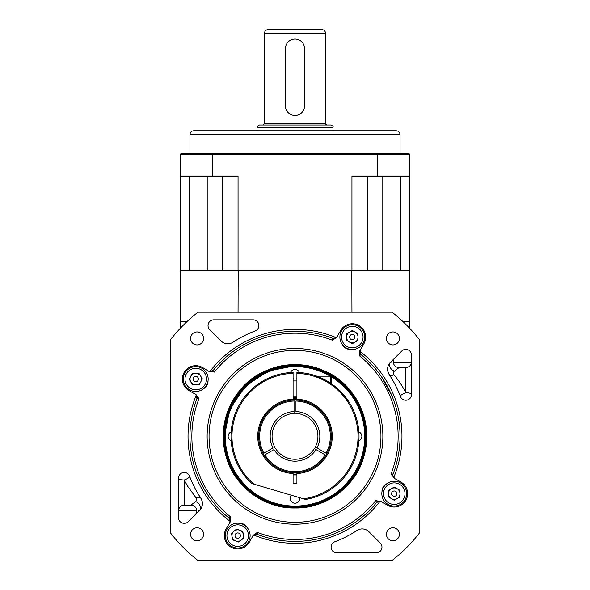 <?xml version="1.0" encoding="UTF-8"?>
<svg xmlns="http://www.w3.org/2000/svg" width="590" height="590" viewBox="0 0 590 590"><rect width="100%" height="100%" fill="white"/><g stroke="black" fill="none" stroke-linecap="round" stroke-linejoin="round"><path stroke-width="0.89" d="M244.843 486.02A70.594 70.594 0 0 0 345.157 486.02C381.096 452.943 367.821 387.165 322.413 370.173L295 364.65L267.587 370.173C222.179 387.165 208.904 452.943 244.843 486.02A70.601 70.594 157.5 0 1 224.406 436.342L229.776 409.327L245.079 386.428L267.985 371.125L295 365.748L313.519 368.219L331.019 375.631L313.519 368.219L295 365.748L267.985 371.125L245.079 386.428L233.957 400.875L245.079 386.428L267.985 371.125L295 365.748L313.519 368.219L331.019 375.631L313.519 368.219L295 365.748L267.985 371.125L245.079 386.428L233.957 400.875L245.079 386.428L267.985 371.125L295 365.748L313.519 368.219L331.019 375.631L313.519 368.219L295 365.748L267.985 371.125L245.079 386.428L233.957 400.875L245.079 386.428M403.154 321.742L409.608 321.742L409.608 270.744L180.393 270.744L180.968 270.168M409.608 321.742L409.608 328.188M180.393 270.744L180.393 321.742L186.846 321.742M180.393 321.742L180.393 328.188M238.05 176.004A119.254 84.326 180 0 0 236.907 176.572L180.968 176.572L180.393 176.004L180.393 270.168L351.95 270.168L351.95 176.004L377.733 176.004L377.733 154.226L212.267 154.226L212.267 176.004L238.05 176.004L238.05 270.168M351.95 270.168L409.608 270.168L409.608 176.004L409.032 176.572L353.093 176.572A119.254 84.326 180 0 0 351.95 176.004M351.95 312.191L351.817 270.168M238.05 312.191L238.183 270.168M409.032 270.168L409.608 270.744M400.057 134.557L189.943 134.557C190.172 132.234 191.448 130.958 193.763 130.737L396.237 130.737C398.552 130.958 399.828 132.234 400.057 134.557L400.057 153.658M382.792 176.572L382.792 270.168L400.448 270.168L400.448 176.572M189.552 176.572L189.552 270.168L207.208 270.168L207.208 176.572M212.452 176.572L212.267 176.004L180.393 176.004L180.393 154.226L180.968 153.658L409.032 153.658L409.608 154.226L409.608 176.004L409.032 176.572M222.489 176.572L222.489 270.168M367.511 270.168L367.511 176.572M409.608 154.226L377.733 154.226L377.548 153.658M377.548 176.572L377.733 176.004L409.608 176.004M212.452 153.658L212.267 154.226L180.393 154.226M180.393 176.004L180.968 176.572M333.011 127.293L256.989 127.293L259.283 125.006L330.717 125.006C332.738 125.832 333.498 126.599 333.011 127.293L333.011 130.737M264.438 33.32C264.667 30.997 265.935 29.729 268.258 29.5L321.742 29.5C324.065 29.729 325.333 30.997 325.562 33.32L264.438 33.32L264.438 123.472L262.911 125.006L259.283 125.006M304.551 105.905L304.551 48.601A9.551 9.551 0 0 0 295 39.051A9.551 9.551 0 0 0 285.449 48.601L285.449 105.905A9.551 9.551 0 0 0 295 115.456A9.551 9.551 0 0 0 304.551 105.905L304.551 48.601M285.449 48.601L285.449 105.905M295 350.394A85.956 85.956 0 0 0 220.564 479.323A85.956 85.956 0 0 0 369.436 479.323A85.956 85.956 0 0 0 295 350.394M295 348.483A87.866 87.866 0 0 1 371.095 480.275A87.866 87.866 0 0 1 218.905 480.275A87.866 87.866 0 0 1 295 348.483M208.255 371.007L208.056 370.852A3.82 3.82 0 0 0 209.856 371.604L213.359 370.232L214.318 372.091L208.255 371.007A13.371 13.371 0 0 0 206.574 369.849L202.436 367.467A13.371 13.371 0 0 0 184.169 372.356A13.371 13.371 0 0 0 189.066 390.624L193.203 393.006A13.371 13.371 0 0 0 194.803 393.796L199.014 398.597L196.92 398.7A105.057 105.057 0 0 0 228.883 517.983L230.742 517.032L229.657 523.087A13.371 13.371 0 0 0 228.507 524.775L226.118 528.913A13.371 13.371 0 0 0 231.015 547.173A13.371 13.371 0 0 0 249.275 542.284L251.665 538.146A13.371 13.371 0 0 0 252.454 536.539L257.255 532.335L257.358 534.422L255.986 534.171L253.626 534.982A3.82 3.82 0 0 0 252.454 536.539M360.343 349.605L360.497 349.405A3.82 3.82 0 0 0 359.738 351.197A106.967 106.967 0 0 1 393.641 477.716A3.82 3.82 0 0 1 392.822 475.356L393.641 477.716A3.82 3.82 0 0 0 395.197 478.888L390.986 474.095L393.08 473.991L392.822 475.356A3.82 3.82 0 0 1 393.08 473.991A105.057 105.057 0 0 0 361.117 354.708L359.258 355.659L360.343 349.605A13.371 13.371 0 0 0 361.493 347.916L363.882 343.778A13.371 13.371 0 0 0 358.986 325.518A13.371 13.371 0 0 0 340.725 330.407L338.336 334.545A13.371 13.371 0 0 0 337.546 336.153L332.745 340.356L332.642 338.269L336.374 337.709A3.82 3.82 0 0 0 337.546 336.153M209.856 371.604A106.967 106.967 0 0 1 336.374 337.709A3.82 3.82 0 0 1 332.642 338.269A105.057 105.057 0 0 0 213.359 370.232A3.82 3.82 0 0 1 209.856 371.604A3.82 3.82 0 0 0 213.359 370.232M387.128 385.86L381.575 376.84L392.21 396.524M202.429 486.005C197.259 475.761 195.681 471.056 200.076 481.351L205.077 490.666C211.832 500.858 208.307 496.308 202.429 486.005M411.518 394.496L411.518 355.099A5.73 5.73 0 0 0 401.731 351.05L390.374 362.408A9.551 9.551 0 0 0 389.149 374.407A112.697 112.697 0 0 1 400.426 396.524A5.73 5.73 0 0 0 411.518 394.496A5.73 1.807 -0 0 0 405.787 392.697L405.787 367.585C409.261 367.245 411.171 365.335 411.518 361.854M392.652 360.136L391.067 362.319M394.983 357.798A5.73 5.73 0 0 0 399.032 367.585L394.43 371.125C393.147 372.12 392.984 373.352 393.936 374.82C398.39 379.923 402.336 385.882 405.787 392.697A5.73 1.696 159.3 0 0 400.426 396.524L400.315 396.229M178.482 478.195L178.482 517.585A5.73 5.73 0 0 0 188.269 521.641L199.627 510.284A9.551 9.551 0 0 0 200.851 498.277A112.697 112.697 0 0 1 189.574 476.167A5.73 5.73 0 0 0 178.482 478.195A5.73 1.807 180 0 0 184.213 479.995L184.213 505.106C180.739 505.446 178.829 507.356 178.482 510.837M197.348 512.555L198.933 510.372M195.017 514.893A5.73 5.73 0 0 0 190.968 505.106L195.57 501.566C196.854 500.563 197.016 499.339 196.064 497.872L187.495 486.005L184.213 479.995A5.73 1.696 -20.7 0 0 187.996 478.195A5.73 1.696 -20.7 0 0 189.574 476.167L189.685 476.462M368.934 531.723A9.551 9.551 0 0 0 356.935 530.491A112.697 112.697 0 0 1 334.825 541.768A5.73 5.73 0 0 0 336.846 552.86L376.243 552.86A5.73 5.73 0 0 0 380.292 543.08L368.934 531.723M255.175 330.924A5.73 5.73 0 0 0 253.154 319.832L213.757 319.832A5.73 5.73 0 0 0 209.708 329.611L221.066 340.968A9.551 9.551 0 0 0 233.065 342.2A112.697 112.697 0 0 1 255.175 330.924M342.716 344.988A8.12 8.12 0 0 0 350.261 349.339M386.354 484.066A8.12 8.12 0 0 0 382.003 491.603M399.415 338.424A6.497 6.497 0 0 0 389.673 332.804A6.497 6.497 0 0 0 389.673 344.051A6.497 6.497 0 0 0 399.415 338.424M203.572 338.424A6.497 6.497 0 0 0 193.83 332.804A6.497 6.497 0 0 0 193.83 344.051A6.497 6.497 0 0 0 203.572 338.424M203.572 534.267A6.497 6.497 0 0 0 193.83 528.64A6.497 6.497 0 0 0 193.83 539.887A6.497 6.497 0 0 0 203.572 534.267M399.415 534.267A6.497 6.497 0 0 0 389.673 528.64A6.497 6.497 0 0 0 389.673 539.887A6.497 6.497 0 0 0 399.415 534.267M381.944 501.839A3.82 3.82 0 0 0 380.144 501.087A106.967 106.967 0 0 1 253.626 534.982A3.82 3.82 0 0 1 257.358 534.422A105.057 105.057 0 0 0 376.641 502.459L375.683 500.6L381.944 501.839A13.371 13.371 0 0 0 383.426 502.842L387.564 505.224A13.371 13.371 0 0 0 405.832 500.335A13.371 13.371 0 0 0 400.935 482.067L396.797 479.677A13.371 13.371 0 0 0 395.197 478.888M381.745 501.684A13.371 13.371 0 0 0 383.426 502.842M170.842 339.302L170.842 533.389A157.582 157.582 0 0 0 197.96 560.5L392.04 560.5A157.582 157.582 0 0 0 419.158 533.389L419.158 339.302A157.582 157.582 0 0 0 392.04 312.191L197.96 312.191A157.582 157.582 0 0 0 170.842 339.302M229.657 523.087L229.503 523.286A13.371 13.371 0 0 0 228.507 524.775M229.503 523.286A3.82 3.82 0 0 0 230.262 521.494A106.967 106.967 0 0 1 196.359 394.976A3.82 3.82 0 0 0 194.803 393.796M208.056 370.852A13.371 13.371 0 0 0 206.574 369.849M360.497 349.405A13.371 13.371 0 0 0 361.493 347.916M396.797 479.677A13.371 13.371 0 0 0 394.953 478.8M338.336 334.545A13.371 13.371 0 0 0 337.451 336.389M193.203 393.006A13.371 13.371 0 0 0 195.047 393.891M251.665 538.146A13.371 13.371 0 0 0 252.55 536.303M203.646 388.626A8.12 8.12 0 0 0 207.997 381.088M247.284 527.703A8.12 8.12 0 0 0 239.739 523.352M190.518 478.586L190.74 479.117M192.023 482.126L194.803 487.923M196.293 490.725L197.82 493.402M197.842 493.439L200.851 498.277C203.27 502.658 202.864 506.663 199.627 510.284A5.73 4.034 -135 0 0 199.973 505.564A5.73 4.034 -135 0 0 195.57 501.566M399.482 394.105L399.26 393.574M397.977 390.565L395.197 384.769M393.707 381.966L392.18 379.289M392.158 379.252L389.149 374.407C386.73 370.033 387.136 366.029 390.374 362.408A5.73 4.034 45 0 0 390.027 367.128A5.73 4.034 45 0 0 394.43 371.125M196.064 497.872A5.73 3.164 146.7 0 1 200.851 498.277M393.936 374.82A5.73 3.164 -33.3 0 1 389.149 374.407M380.144 501.087L376.641 502.459A3.82 3.82 0 0 1 380.144 501.087A3.82 3.82 0 0 0 376.641 502.459M359.738 351.197L361.117 354.708A3.82 3.82 0 0 1 359.738 351.197A3.82 3.82 0 0 0 361.117 354.708M196.92 398.7L196.359 394.976A3.82 3.82 0 0 1 196.92 398.7A3.82 3.82 0 0 0 196.359 394.976M230.262 521.494L228.883 517.983A3.82 3.82 0 0 1 230.262 521.494A3.82 3.82 0 0 0 228.883 517.983M316.778 376.177L330.334 376.177L331.292 377.829L331.292 383.648L343.351 394.437L348.963 401.967L334.796 386.236L316.011 375.904M262.093 381.465L245.145 396.237M293.09 373.345A63.034 63.034 0 0 0 253.899 484.132L251.738 483.49A63.986 63.986 0 0 1 293.09 372.386L293.09 400.101A36.292 36.292 0 0 0 258.708 436.342A36.292 36.292 0 0 0 293.09 472.59L293.09 483.144L296.91 483.144L296.91 472.59A36.292 36.292 0 0 0 331.292 436.342A36.292 36.292 0 0 0 296.91 400.101L296.91 372.386A63.986 63.986 0 0 1 305.605 499.45L303.444 498.808A63.034 63.034 0 0 0 357.946 433.067A63.034 63.034 0 0 0 296.91 373.345M253.899 484.132L303.444 498.808M296.91 399.15A37.244 37.244 0 0 1 332.244 436.342A37.244 37.244 0 0 1 296.91 473.541M293.09 473.541A37.244 37.244 0 0 1 257.756 436.342A37.244 37.244 0 0 1 293.09 399.15M330.334 376.177L330.334 382.999M296.91 474.308A38.011 38.011 0 0 1 293.09 474.308M293.09 398.383A38.011 38.011 0 0 1 296.91 398.383M263.103 453.658L263.929 453.179L263.103 453.658A36.292 36.292 0 0 1 294.049 400.064L294.049 401.023A35.334 35.334 0 0 0 263.929 453.179L273.037 447.928A24.832 24.832 0 0 1 294.049 411.532L294.049 413.443A22.922 22.922 0 0 0 274.689 446.969L274.527 447.065A23.113 23.113 0 0 0 275.478 448.717L275.648 448.621A22.922 22.922 0 0 0 314.352 448.621L316.011 449.58A24.832 24.832 0 0 1 273.989 449.58L264.888 454.831A35.334 35.334 0 0 0 325.112 454.831L325.938 455.31A36.292 36.292 0 0 1 264.062 455.31L264.888 454.831L264.062 455.31M294.049 400.064L294.049 399.681A36.676 36.676 0 0 1 295.951 399.681L295.951 400.064A36.292 36.292 0 0 1 326.897 453.658L326.071 453.179A35.334 35.334 0 0 0 295.951 401.023L295.951 411.532A24.832 24.832 0 0 1 316.963 447.928L315.311 446.969A22.922 22.922 0 0 0 295.951 413.443L295.951 413.251A23.113 23.113 0 0 0 294.049 413.251L294.049 399.681A36.676 36.676 0 0 0 293.09 399.725M325.938 455.31L314.522 448.717A23.113 23.113 0 0 0 315.473 447.065L326.897 453.658M296.91 472.966A36.676 36.676 0 0 1 293.09 472.966M295.951 400.064L295.951 399.681A36.676 36.676 0 0 1 296.91 399.725M239.407 537.652A2.677 2.677 0 0 0 238.618 533.087A2.677 2.677 0 0 0 235.063 536.052A2.677 2.677 0 0 0 239.407 537.652M235.72 540.971A5.73 5.73 0 0 0 243.345 534.621A5.73 5.73 0 0 0 234.031 531.192A5.73 5.73 0 0 0 235.72 540.971M230.808 527.327A10.76 10.76 0 0 0 233.987 545.698A10.76 10.76 0 0 0 248.302 533.758A10.76 10.76 0 0 0 230.808 527.327M229.746 526.059A12.412 12.412 0 0 0 228.16 543.545A12.412 12.412 0 0 0 245.647 545.13A12.412 12.412 0 0 0 247.232 527.644A12.412 12.412 0 0 0 229.746 526.059M242.778 531.361L236.568 529.075L231.487 533.316L232.615 539.835L238.825 542.114L243.906 537.881L242.778 531.361M354.974 337.096A2.677 2.677 0 0 0 350.962 334.781A2.677 2.677 0 0 0 350.962 339.412A2.677 2.677 0 0 0 354.974 337.096M355.165 342.06A5.73 5.73 0 0 0 355.165 332.133A5.73 5.73 0 0 0 346.573 337.096A5.73 5.73 0 0 0 355.165 342.06M341.544 337.096A10.76 10.76 0 0 0 357.68 346.411A10.76 10.76 0 0 0 357.68 327.775A10.76 10.76 0 0 0 341.544 337.096M339.884 337.096A12.412 12.412 0 0 0 352.304 349.509A12.412 12.412 0 0 0 364.716 337.096A12.412 12.412 0 0 0 352.304 324.677A12.412 12.412 0 0 0 339.884 337.096M352.304 330.481L346.573 333.785L346.573 340.401L352.304 343.712L358.034 340.401L358.034 333.785L352.304 330.481M396.923 493.646A2.677 2.677 0 0 0 392.911 491.33A2.677 2.677 0 0 0 392.911 495.961A2.677 2.677 0 0 0 396.923 493.646M397.114 498.609A5.73 5.73 0 0 0 397.114 488.682A5.73 5.73 0 0 0 388.522 493.646A5.73 5.73 0 0 0 397.114 498.609M383.493 493.646A10.76 10.76 0 0 0 399.629 502.968A10.76 10.76 0 0 0 399.629 484.331A10.76 10.76 0 0 0 383.493 493.646M381.833 493.646A12.412 12.412 0 0 0 394.253 506.065A12.412 12.412 0 0 0 406.665 493.646A12.412 12.412 0 0 0 394.253 481.233A12.412 12.412 0 0 0 381.833 493.646M394.253 487.03L388.522 490.342L388.522 496.957L394.253 500.261L399.983 496.957L399.983 490.342L394.253 487.03M193.461 380.425A2.677 2.677 0 0 0 198.093 380.336A2.677 2.677 0 0 0 195.696 376.368A2.677 2.677 0 0 0 193.461 380.425M190.732 376.28A5.73 5.73 0 0 0 195.865 384.776A5.73 5.73 0 0 0 200.652 376.081A5.73 5.73 0 0 0 190.732 376.28M204.959 373.477A10.76 10.76 0 0 0 186.322 373.846A10.76 10.76 0 0 0 195.961 389.806A10.76 10.76 0 0 0 204.959 373.477M206.375 372.622A12.412 12.412 0 0 0 189.331 368.418A12.412 12.412 0 0 0 185.12 385.462A12.412 12.412 0 0 0 202.171 389.673A12.412 12.412 0 0 0 206.375 372.622M199.169 384.709L202.363 378.913L198.941 373.249L192.325 373.382L189.132 379.171L192.554 384.835L199.169 384.709M296.91 398.191A38.203 38.203 0 0 0 293.09 398.191M293.09 474.5A38.203 38.203 0 0 0 296.91 474.5M296.91 474.884A38.586 38.586 0 0 1 293.09 474.884M293.09 397.808A38.586 38.586 0 0 1 296.91 397.808M231.169 431.902A4.772 4.772 0 0 0 231.169 440.789M358.831 440.789A4.772 4.772 0 0 0 358.831 431.902M293.09 378.647A4.772 4.772 0 0 0 296.91 378.647M299.44 372.511A4.772 4.772 0 0 0 290.56 372.511M291.431 495.253A4.772 4.772 0 0 0 295.361 503.182A4.772 4.772 0 0 0 299.72 497.709M330.223 376.177A69.716 69.716 0 0 0 229.584 412.24A69.716 69.716 0 0 0 282.757 504.981A69.716 69.716 0 0 0 330.393 376.28M223.374 436.342L228.824 408.936L244.349 385.698L267.587 370.173L244.349 385.698L228.824 408.936L223.374 436.342L228.824 463.755L244.349 486.993L267.587 502.518L295 507.975L322.413 502.518L345.651 486.993L361.176 463.755L366.626 436.342L361.176 408.936L345.651 385.698L322.413 370.173L345.651 385.698L361.176 408.936L366.626 436.342L361.176 463.755L345.651 486.993L322.413 502.518L295 507.975L267.587 502.518L244.349 486.993L228.824 463.755L223.374 436.342L228.824 408.936L244.349 385.698L267.587 370.173L244.349 385.698L228.824 408.936L223.374 436.342L228.824 463.755L244.349 486.993L267.587 502.518L295 507.975L322.413 502.518L345.651 486.993L361.176 463.755L366.626 436.342L361.176 408.936L345.651 385.698L322.413 370.173L345.651 385.698L361.176 408.936L366.626 436.342L361.176 463.755L345.651 486.993L322.413 502.518L295 507.975L267.587 502.518L244.349 486.993L228.824 463.755L223.374 436.342L228.824 408.936L244.349 385.698L267.587 370.173L244.349 385.698L228.824 408.936L223.374 436.342L228.824 463.755L244.349 486.993L267.587 502.518L295 507.975L322.413 502.518L345.651 486.993L361.176 463.755L366.626 436.342L361.176 408.936L345.651 385.698L322.413 370.173L345.651 385.698L361.176 408.936L366.626 436.342L361.176 463.755L345.651 486.993L322.413 502.518L295 507.975L267.587 502.518L244.349 486.993L228.824 463.755L223.374 436.342L228.824 408.936L244.349 385.698L267.587 370.173C293.643 358.89 325.85 365.542 345.651 385.698C359.317 399.814 366.316 416.695 366.626 436.342C367.629 474.596 333.254 508.978 295 507.975C275.353 507.658 258.464 500.667 244.349 486.993C216.596 460.657 216.596 412.034 244.349 385.698C258.464 372.025 275.353 365.033 295 364.716C333.254 363.713 367.629 398.095 366.626 436.342C366.316 455.996 359.317 472.878 345.651 486.993C319.308 514.753 270.692 514.753 244.349 486.993C216.596 460.657 216.596 412.034 244.349 385.698C270.692 357.938 319.308 357.938 345.651 385.698C373.404 412.034 373.404 460.657 345.651 486.993C331.536 500.667 314.647 507.658 295 507.975C256.746 508.978 222.371 474.596 223.374 436.342C223.684 416.695 230.683 399.814 244.349 385.698C270.692 357.938 319.308 357.938 345.651 385.698C359.317 399.814 366.316 416.695 366.626 436.342C367.629 474.596 333.254 508.978 295 507.975C256.746 508.978 222.371 474.596 223.374 436.342C222.371 398.095 256.746 363.713 295 364.716C333.254 363.713 367.629 398.095 366.626 436.342C366.316 455.996 359.317 472.878 345.651 486.993C319.308 514.753 270.692 514.753 244.349 486.993C230.683 472.878 223.684 455.996 223.374 436.342C222.371 398.095 256.746 363.713 295 364.716C333.254 363.713 367.629 398.095 366.626 436.342C366.316 455.996 359.317 472.878 345.651 486.993C319.308 514.753 270.692 514.753 244.349 486.993C216.596 460.657 216.596 412.034 244.349 385.698C270.692 357.938 319.308 357.938 345.651 385.698C359.317 399.814 366.316 416.695 366.626 436.342C367.629 474.596 333.254 508.978 295 507.975C275.353 507.658 258.464 500.667 244.349 486.993C216.596 460.657 216.596 412.034 244.349 385.698C270.692 357.938 319.308 357.938 345.651 385.698C359.317 399.814 366.316 416.695 366.626 436.342C367.629 474.596 333.254 508.978 295 507.975C256.746 508.978 222.371 474.596 223.374 436.342C222.371 398.095 256.746 363.713 295 364.716C314.647 365.033 331.536 372.025 345.651 385.698C373.404 412.034 373.404 460.657 345.651 486.993C331.536 500.667 314.647 507.658 295 507.975C256.746 508.978 222.371 474.596 223.374 436.342C222.371 398.095 256.746 363.713 295 364.716C314.647 365.033 331.536 372.025 345.651 385.698C373.404 412.034 373.404 460.657 345.651 486.993C319.308 514.753 270.692 514.753 244.349 486.993C208.248 453.725 221.427 387.077 267.587 370.173L244.349 385.698L228.824 408.936L223.374 436.342L228.824 408.936L244.349 385.698L267.587 370.173L244.349 385.698L228.824 408.936L223.374 436.342L228.824 463.755L244.349 486.993L267.587 502.518L295 507.975L322.413 502.518L345.651 486.993L361.176 463.755L366.626 436.342L361.176 408.936L345.651 385.698L322.413 370.173L345.651 385.698L361.176 408.936L366.626 436.342L361.176 463.755L345.651 486.993L322.413 502.518L295 507.975L267.587 502.518L244.349 486.993L228.824 463.755L223.374 436.342L228.824 408.936L244.349 385.698L267.587 370.173L244.349 385.698L228.824 408.936L223.374 436.342L228.824 463.755L244.349 486.993L267.587 502.518L295 507.975L322.413 502.518L345.651 486.993L361.176 463.755L366.626 436.342L361.176 408.936L345.651 385.698L322.413 370.173L345.651 385.698L361.176 408.936L366.626 436.342L361.176 463.755L345.651 486.993L322.413 502.518L295 507.975L267.587 502.518L244.349 486.993L228.824 463.755L223.374 436.342L228.824 408.936L244.349 385.698L267.587 370.173L244.349 385.698L228.824 408.936L223.374 436.342L228.824 463.755L244.349 486.993L267.587 502.518L295 507.975L322.413 502.518L345.651 486.993L361.176 463.755L366.626 436.342L361.176 408.936L345.651 385.698L322.413 370.173L345.651 385.698L361.176 408.936L366.626 436.342L361.176 463.755L345.651 486.993L322.413 502.518L295 507.975L267.587 502.518L244.349 486.993L228.824 463.755L223.374 436.342L228.824 408.936L244.349 385.698L267.587 370.173L244.349 385.698L228.824 408.936L223.374 436.342L228.824 463.755L244.349 486.993L267.587 502.518L295 507.975L322.413 502.518L345.651 486.993L361.176 463.755L366.626 436.342L361.176 408.936L345.651 385.698L322.413 370.173C368.573 387.077 381.752 453.725 345.651 486.993C319.308 514.753 270.692 514.753 244.349 486.993C216.596 460.657 216.596 412.034 244.349 385.698C258.464 372.025 275.353 365.033 295 364.716C333.254 363.713 367.629 398.095 366.626 436.342C366.316 455.996 359.317 472.878 345.651 486.993C319.308 514.753 270.692 514.753 244.349 486.993C216.596 460.657 216.596 412.034 244.349 385.698C270.692 357.938 319.308 357.938 345.651 385.698C373.404 412.034 373.404 460.657 345.651 486.993C331.536 500.667 314.647 507.658 295 507.975C256.746 508.978 222.371 474.596 223.374 436.342C223.684 416.695 230.683 399.814 244.349 385.698C270.692 357.938 319.308 357.938 345.651 385.698C359.317 399.814 366.316 416.695 366.626 436.342C367.629 474.596 333.254 508.978 295 507.975C256.746 508.978 222.371 474.596 223.374 436.342C222.371 398.095 256.746 363.713 295 364.716C333.254 363.713 367.629 398.095 366.626 436.342C366.316 455.996 359.317 472.878 345.651 486.993C319.308 514.753 270.692 514.753 244.349 486.993C230.683 472.878 223.684 455.996 223.374 436.342C222.371 398.095 256.746 363.713 295 364.716C333.254 363.713 367.629 398.095 366.626 436.342C366.316 455.996 359.317 472.878 345.651 486.993C319.308 514.753 270.692 514.753 244.349 486.993C216.596 460.657 216.596 412.034 244.349 385.698C270.692 357.938 319.308 357.938 345.651 385.698C359.317 399.814 366.316 416.695 366.626 436.342C367.629 474.596 333.254 508.978 295 507.975C275.353 507.658 258.464 500.667 244.349 486.993C216.596 460.657 216.596 412.034 244.349 385.698C270.692 357.938 319.308 357.938 345.651 385.698C359.317 399.814 366.316 416.695 366.626 436.342C367.629 474.596 333.254 508.978 295 507.975C256.746 508.978 222.371 474.596 223.374 436.342C222.371 398.095 256.746 363.713 295 364.716C314.647 365.033 331.536 372.025 345.651 385.698C373.404 412.034 373.404 460.657 345.651 486.993C331.536 500.667 314.647 507.658 295 507.975C256.746 508.978 222.371 474.596 223.374 436.342C222.371 398.095 256.746 363.713 295 364.716C314.647 365.033 331.536 372.025 345.651 385.698C373.404 412.034 373.404 460.657 345.651 486.993C331.536 500.667 314.647 507.658 295 507.975C256.746 508.978 222.371 474.596 223.374 436.342C223.684 416.695 230.683 399.814 244.349 385.698C264.15 365.542 296.357 358.89 322.413 370.173C290.45 356.552 250.263 370.55 233.846 401.082L249.054 382.932L267.292 371.553L288.097 366.183L309.573 367.327L330.267 375.188C353.004 389.252 364.849 409.637 365.793 436.342L362.739 457.103M322.413 370.173L345.651 385.698L361.176 408.936L366.626 436.342L361.176 408.936L345.651 385.698L322.413 370.173L345.651 385.698L361.176 408.936L366.626 436.342L361.176 463.755L345.651 486.993L322.413 502.518L295 507.975L267.587 502.518L244.349 486.993L228.824 463.755L223.374 436.342L228.824 408.936L244.349 385.698L267.587 370.173M264.438 123.472L325.562 123.472C325.097 123.708 325.606 124.217 327.089 125.006M393.641 477.716A3.82 3.82 0 0 1 393.08 473.991M253.626 534.982A3.82 3.82 0 0 1 257.358 534.422M390.986 474.095A103.147 103.147 0 0 0 359.258 355.659M332.745 340.356A103.147 103.147 0 0 0 214.318 372.091M199.014 398.597A103.147 103.147 0 0 0 230.742 517.032M257.255 532.335A103.147 103.147 0 0 0 375.683 500.6M196.677 510.372L178.505 510.372M393.324 362.319L411.496 362.319M336.374 337.709A3.82 3.82 0 0 1 332.642 338.269M233.846 401.082L245.086 386.428L267.985 371.125L295 365.748L313.098 368.108L330.267 375.188C369.665 395.927 377.762 455.827 344.914 486.263C318.961 513.617 271.039 513.617 245.086 486.263C231.605 472.347 224.716 455.709 224.406 436.342C223.418 398.648 257.299 364.76 295 365.748C332.701 364.76 366.582 398.648 365.594 436.342C366.582 474.043 332.701 507.924 295 506.943C257.299 507.924 223.418 474.043 224.406 436.342C224.716 416.983 231.605 400.337 245.086 386.428C271.039 359.074 318.961 359.074 344.914 386.428C372.275 412.388 372.275 460.303 344.914 486.263C318.961 513.617 271.039 513.617 245.086 486.263C217.725 460.303 217.725 412.388 245.086 386.428C258.995 372.954 275.633 366.058 295 365.748C332.701 364.76 366.582 398.648 365.594 436.342C366.582 474.043 332.701 507.924 295 506.943C257.299 507.924 223.418 474.043 224.406 436.342C223.418 398.648 257.299 364.76 295 365.748C314.367 366.058 331.005 372.954 344.914 386.428C372.275 412.388 372.275 460.303 344.914 486.263C318.961 513.617 271.039 513.617 245.086 486.263C217.725 460.303 217.725 412.388 245.086 386.428C271.039 359.074 318.961 359.074 344.914 386.428C358.396 400.337 365.284 416.983 365.594 436.342C366.582 474.043 332.701 507.924 295 506.943C257.299 507.924 223.418 474.043 224.406 436.342C223.418 398.648 257.299 364.76 295 365.748C332.701 364.76 366.582 398.648 365.594 436.342C366.582 474.043 332.701 507.924 295 506.943C275.633 506.633 258.995 499.737 245.086 486.263C217.725 460.303 217.725 412.388 245.086 386.428C271.039 359.074 318.961 359.074 344.914 386.428C372.275 412.388 372.275 460.303 344.914 486.263C318.961 513.617 271.039 513.617 245.086 486.263C231.605 472.347 224.716 455.709 224.406 436.342C223.418 398.648 257.299 364.76 295 365.748C332.701 364.76 366.582 398.648 365.594 436.342C366.582 474.043 332.701 507.924 295 506.943C275.633 506.633 258.995 499.737 245.086 486.263C217.725 460.303 217.725 412.388 245.086 386.428C275.523 353.587 335.415 361.685 356.154 401.082M289.838 364.834L298.319 364.723M291.917 364.716L299.396 364.782M289.992 364.827L296.637 364.664M290.538 364.79L299.13 364.768M291.519 364.731L298.71 364.745M295.664 364.65L299.639 364.797M189.943 134.557L189.943 153.658M256.989 127.293L256.989 130.737M325.562 33.32L325.562 123.472M399.032 367.585L405.787 367.585M190.968 505.106L184.213 505.106M293.09 396.237L296.91 396.237M293.09 380.956L296.91 380.956M249.894 382.217L245.27 386.435M254.607 378.618L242.387 389.481M240.477 391.708L237.261 395.942M256.93 377.054L245.034 386.664M262.233 373.964L252.365 380.255M251.989 380.543L243.582 388.176M252.845 379.886L248.132 383.736M254.799 378.485L246.082 385.639M256.444 377.371L249.054 382.932"/></g></svg>

